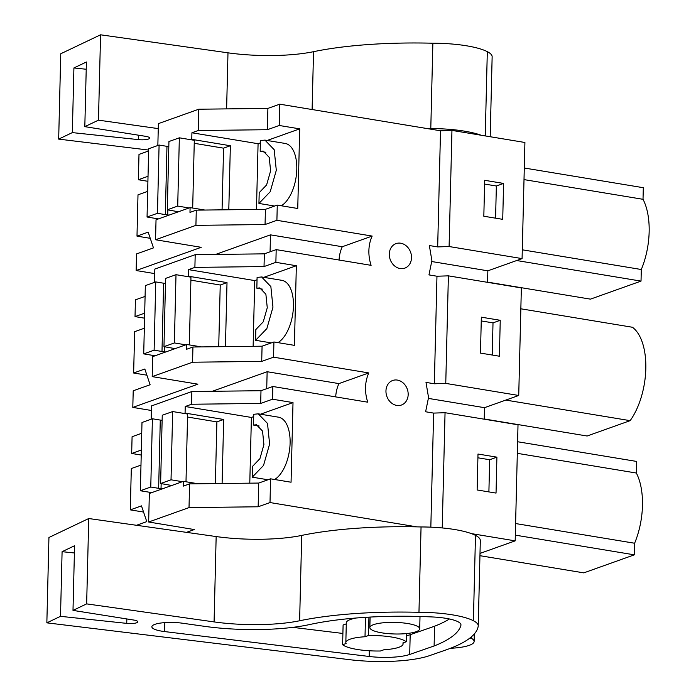 <?xml version="1.0" encoding="UTF-8"?>
<svg xmlns="http://www.w3.org/2000/svg" width="696" height="696" viewBox="0 0 696 696"><rect width="100%" height="100%" fill="white"/><g stroke="black" fill="none" stroke-linecap="round" stroke-linejoin="round"><path stroke-width="1.04" d="M442.23 527.933L445.048 412.711L433.617 413.093L425.613 411.762L428.545 397.503L425.995 382.4L434.339 383.774L436.966 276.225L428.962 274.903L431.894 260.643L429.345 245.531L437.68 246.915L440.516 130.778L279.74 104.183L267.89 108.402L198.751 109.22L158.383 123.627L157.844 145.49M471.392 533.615L515.179 540.853L518.015 424.786L445.048 412.711M477.995 454.036L477.134 489.967L496.039 493.081L496.9 457.15L477.995 454.036M522.078 258.608L524.914 142.48L451.948 130.404L449.103 246.532L522.078 258.608L487.853 270.822L487.565 282.332M448.389 275.851L445.762 383.4L518.729 395.476L521.356 287.926L448.389 275.851L436.966 276.225M518.729 395.476L484.503 407.682L484.225 419.201M515.179 540.853L480.005 553.407M416.869 526.855L270.005 502.555L258.155 506.784L258.738 483.059L270.579 478.831L291.058 482.224L293.007 402.592L260.478 414.207M186.493 532.362L194.323 529.56L148.648 522.009L189.016 507.602L258.155 506.784M430.833 527.168L433.617 413.093M496.9 457.15L489.662 459.734L477.908 457.794M488.897 491.898L489.662 459.734M293.007 402.592L272.527 399.208L272.841 386.489L367.766 402.192A36.949 30.755 -109.6 0 1 365.548 387.08A36.949 30.755 -109.6 0 1 368.81 372.934L273.554 357.178L273.928 341.971L294.408 345.355L296.348 265.733L275.877 262.34L276.181 249.62L371.107 265.333A36.949 30.755 -109.6 0 1 368.897 250.212A36.949 30.755 -109.6 0 1 372.16 236.075L276.904 220.31L277.269 205.102L297.749 208.495L299.698 128.864L267.168 140.47M270.005 502.555L270.579 478.831M299.698 128.864L279.218 125.48L279.74 104.183M406.673 400.418A13.024 10.84 -109.6 0 1 401.444 405.02A13.024 10.84 -109.6 0 1 385.975 390.456A13.024 10.84 -109.6 0 1 387.454 385.088A13.024 10.84 -109.6 0 1 392.692 380.486A13.024 10.84 -109.6 0 1 408.178 394.136A13.024 10.84 -109.6 0 1 406.673 400.418M390.804 248.22A13.024 10.84 -109.6 0 1 396.033 243.617A13.024 10.84 -109.6 0 1 411.519 257.268A13.024 10.84 -109.6 0 1 410.014 263.549A13.024 10.84 -109.6 0 1 404.785 268.151A13.024 10.84 -109.6 0 1 389.325 253.596A13.024 10.84 -109.6 0 1 390.804 248.22M428.527 398.425L484.503 407.682M140.984 465.102L131.309 468.556L130.3 509.863L142.932 511.952M141.74 433.269L132.083 436.714L131.674 453.47L141.218 455.036M146.282 375.083L133.641 373.004L144.829 369.01L150.119 384.749L133.214 390.787L132.805 407.404L151.371 410.475M133.641 373.004L134.659 331.688L144.324 328.242M145.081 296.409L135.433 299.845L135.024 316.602L144.568 318.176M149.623 238.215L136.99 236.135L148.178 232.142L153.468 247.889L136.555 253.918L136.146 270.535L154.721 273.606M136.99 236.135L137.999 194.828L147.665 191.374M148.631 150.962L138.991 154.408L138.365 179.742L147.909 181.308M517.319 453.34L636.335 473.028L636.614 461.431L517.598 441.743M515.597 523.549L634.613 543.237A55.358 27.849 99.4 0 0 636.335 473.028M634.613 543.237L634.334 554.834L515.318 535.137M634.334 554.834L583.779 572.869L479.953 555.695M189.016 507.602L189.599 483.877L258.738 483.059M148.648 522.009L149.344 493.49L183.405 481.336L198.143 483.772M189.599 483.877L183.292 486.121L183.405 481.336M151.162 419.218L151.484 405.933L191.852 391.526L260.991 390.717L260.678 403.436L272.527 399.208M130.3 509.863L141.488 505.879L146.778 521.617L136.486 525.289M131.674 453.47L141.34 450.025M150.04 493.247A40.638 20.445 99.4 0 1 149.936 492.333M365.487 617.343L365.009 636.753A28.632 6.655 -178.6 0 0 350.045 639.215A28.632 6.655 -178.6 0 0 345.834 642.556A28.632 6.655 -178.6 0 0 346.095 643.504L342.623 644.74A33.251 7.726 1.4 0 0 380.425 650.995L383.896 649.76A28.632 6.655 -178.6 0 0 398.869 647.289A28.632 6.655 -178.6 0 0 403.08 643.957A28.632 6.655 -178.6 0 0 402.819 643.008L406.29 641.764L406.49 633.577M373.508 624.669A24.934 5.794 -178.6 0 0 369.846 627.575A24.934 5.794 -178.6 0 0 387.95 633.604A24.934 5.794 -178.6 0 0 416.043 631.707A24.934 5.794 -178.6 0 0 419.705 628.793A24.934 5.794 -178.6 0 0 401.609 622.772A24.934 5.794 -178.6 0 0 373.508 624.669M253.692 416.626L251.395 417.443L249.786 483.163M274.607 479.5A32.329 16.26 -80.6 0 0 290.006 445.362A32.329 16.26 -80.6 0 0 278.513 417.182L258.26 413.833L253.753 414.294L253.492 425.073L259.164 426.013M260.678 403.436L191.539 404.245L185.24 406.499L251.395 417.443M272.841 386.489L260.991 390.717M266.725 388.673L267.142 371.725L338.926 383.6L368.81 372.934M338.926 383.6A36.949 30.755 70.4 0 0 335.698 396.885M185.24 406.499L185.075 413.085L223.668 419.47L216.882 421.889L187.546 417.035M222.102 483.494L223.668 419.47M185.075 413.085L184.075 413.441M191.539 404.245L191.852 391.526M365.009 636.753L368.488 635.509A33.251 7.726 1.4 0 1 406.29 641.764M368.488 635.509L368.941 617.135M346.286 623.851L343.102 624.982L342.623 644.74M267.969 479.77L252.248 477.169L252.509 466.39L259.913 458.69L263.915 444.613L262.54 431.085L256.459 424.777L253.492 425.073M252.248 477.169L263.523 465.459L269.613 444.031L267.508 423.446L258.26 413.833M267.142 371.725L212.306 391.291M484.686 180.308L483.824 216.239L502.73 219.344L503.582 183.422L484.686 180.308M431.868 261.557L487.853 270.822M449.103 246.532L437.68 246.915M440.516 130.778L451.948 130.404M503.582 183.422L496.352 186.006L484.599 184.066M495.587 218.17L496.352 186.006M279.218 125.48L267.368 129.708L267.89 108.402M267.368 129.708L198.23 130.517L198.751 109.22M198.23 130.517L191.922 132.771L191.765 139.357L190.765 139.713M276.904 220.31L265.054 224.538L195.915 225.347L155.547 239.755L156.035 219.762L190.095 207.608L204.824 210.044M155.547 239.755L201.222 247.315L136.146 270.535M138.365 179.742L148.031 176.288M156.731 219.518A40.638 20.445 99.4 0 1 156.626 218.605M524.001 179.603L643.017 199.3L643.304 187.702L524.288 168.014M522.287 249.812L641.303 269.509L641.025 281.106L516.684 260.53M643.017 199.3A55.358 27.849 99.4 0 1 641.303 269.509M641.025 281.106L590.469 299.141L487.574 282.115M270.074 251.804L270.483 234.856L342.275 246.732L372.16 236.075M342.275 246.732A36.949 30.755 70.4 0 0 339.048 260.026M270.483 234.856L215.647 254.423M277.269 205.102L265.428 209.331L265.054 224.538M195.915 225.347L196.289 210.149L265.428 209.331M196.289 210.149L189.982 212.393L190.095 207.608M260.382 142.898L258.077 143.715L256.476 209.435M281.297 205.772A32.329 16.26 -80.6 0 0 296.696 171.634A32.329 16.26 -80.6 0 0 285.203 143.454L264.95 140.105L260.443 140.566L260.182 151.345L265.855 152.285M191.922 132.771L258.077 143.715M191.765 139.357L230.359 145.742L223.573 148.161L194.236 143.306M228.793 209.766L230.359 145.742M274.659 206.042L258.938 203.441L259.199 192.661L266.603 184.962L270.605 170.885L269.23 157.357L263.149 151.049L260.182 151.345M258.938 203.441L270.213 191.731L276.303 170.303L274.198 149.718L264.95 140.105M481.336 317.176L480.484 353.098L499.389 356.213L500.241 320.29L481.336 317.176M445.762 383.4L434.339 383.774M500.241 320.29L493.012 322.866L481.249 320.934M492.246 355.038L493.012 322.866M520.852 308.798L632.429 327.259A55.358 27.849 99.4 0 1 645.81 368.776A55.358 27.849 99.4 0 1 630.141 420.654L587.12 436.009L484.233 418.983M630.141 420.654L505.809 400.087M154.503 282.358L154.825 269.074L195.202 254.666L264.341 253.849L276.181 249.62M135.024 316.602L144.681 313.156M132.805 407.404L197.881 384.175L152.198 376.623L152.685 356.63L186.754 344.476L201.483 346.913M153.381 356.378A40.638 20.445 99.4 0 1 153.277 355.465M273.554 357.178L261.705 361.398L192.575 362.216L152.198 376.623M261.705 361.398L262.079 346.199L273.928 341.971M192.575 362.216L192.94 347.008L262.079 346.199M192.94 347.008L186.632 349.262L186.754 344.476M296.348 265.733L263.827 277.339M257.041 279.757L254.736 280.584L253.126 346.303M277.948 342.632A32.329 16.26 -80.6 0 0 293.347 308.493A32.329 16.26 -80.6 0 0 281.854 280.323L261.609 276.973L257.094 277.434L256.841 288.214L262.505 289.153M275.877 262.34L264.028 266.568L194.889 267.386L188.581 269.639L254.736 280.584M264.028 266.568L264.341 253.849M188.581 269.639L188.425 276.216L187.424 276.573M194.889 267.386L195.202 254.666M188.425 276.216L227.009 282.602L220.232 285.021L190.887 280.166M225.443 346.625L227.009 282.602M271.31 342.902L255.597 340.3L255.85 329.53L263.253 321.83L267.264 307.754L265.881 294.225L259.799 287.909L256.841 288.214M255.597 340.3L266.864 328.59L272.962 307.171L270.857 286.578L261.6 276.973M150.771 487.035L158.653 488.34L160.28 420.079L152.398 418.775L141.993 422.489L140.366 490.75L150.771 487.035L152.398 418.775M160.28 420.079L162.124 420.34M158.653 488.34L161.028 488.67L161.15 483.607M140.366 490.75L151.754 492.629M160.619 483.52L171.025 479.805L172.651 411.553L162.246 415.26L160.619 483.52L171.755 485.495M162.412 488.827L161.028 488.67M185.997 481.762L187.615 414.024L172.651 411.553M171.025 479.805L182.413 481.693M216.882 421.889L215.377 483.572M154.12 350.175L161.994 351.471L163.621 283.211L155.747 281.915L145.342 285.621L143.715 353.881L154.12 350.175L155.747 281.915M163.621 283.211L165.474 283.472M161.994 351.471L164.378 351.802L164.5 346.747M143.715 353.881L155.095 355.769M163.969 346.66L174.374 342.945L176.001 274.685L165.596 278.4L163.969 346.66L175.105 348.626M165.752 351.967L164.378 351.802M189.347 344.903L190.965 277.165L176.001 274.685M174.374 342.945L185.754 344.825M220.232 285.021L218.718 346.704M157.461 213.307L165.335 214.612L166.97 146.351L159.088 145.046L148.683 148.761L147.056 217.022L157.461 213.307L159.088 145.046M166.97 146.351L168.815 146.604M165.335 214.612L167.719 214.942L167.84 209.879M147.056 217.022L158.444 218.901M167.31 209.792L177.715 206.077L179.342 137.817L168.937 141.532L167.31 209.792L178.446 211.767M169.102 215.099L167.719 214.942M192.688 208.034L194.306 140.296L179.342 137.817M177.715 206.077L189.103 207.965M223.573 148.161L222.067 209.844M88.74 518.529L48.938 537.495L46.849 622.842L349.479 659.669A64.65 15.025 -178.6 0 0 429.441 655.675L445.814 649.986A212.437 49.373 -178.6 0 0 478.204 626.226A49.877 11.588 -178.6 0 0 478.239 625.878A49.877 11.588 -178.6 0 0 473.402 620.728A54.427 12.65 -178.6 0 0 418.966 612.306A166.248 38.637 -178.6 0 0 299.619 620.762A73.889 17.174 -178.6 0 1 214.081 621.911L86.652 603.884L88.74 518.529L216.16 536.555A73.889 17.174 -178.6 0 0 301.707 535.415L299.619 620.762M356.474 617.978A28.632 6.655 -178.6 0 0 350.523 619.457A28.632 6.655 -178.6 0 0 346.312 622.798L345.834 642.556M292.798 627.357L342.893 633.456M406.438 635.744A32.747 7.612 -178.6 0 0 410.188 634.691L434.591 626.217A212.437 49.373 -178.6 0 0 449.425 618.979M74.394 552.981L62.092 551.676L74.576 545.734L72.993 610.392L133.719 620.04A8.309 1.931 -178.6 0 1 137.843 621.815A8.309 1.931 -178.6 0 1 126.733 623.372L60.508 616.334L62.092 551.676M434.104 645.975A212.437 49.373 -178.6 0 0 460.909 625.339A31.494 7.317 -178.6 0 0 460.961 624.947A31.494 7.317 -178.6 0 0 432.921 616.987A148.396 34.487 -178.6 0 0 309.642 624.547A89.888 20.889 -178.6 0 1 204.032 626.269L182.204 623.181A20.889 4.855 -178.6 0 0 151.859 626.783A20.889 4.855 -178.6 0 0 164.587 631.577L369.211 656.476A32.747 7.612 -178.6 0 0 409.709 654.449L434.104 645.975L434.591 626.217M478.239 625.878L480.318 540.531A49.877 11.588 -178.6 0 0 475.49 535.372A54.427 12.65 -178.6 0 0 421.054 526.959L418.966 612.306M421.054 526.959A166.248 38.637 -178.6 0 0 301.707 535.415M72.993 610.392L86.652 603.884M46.849 622.842L60.508 616.334M450.486 648.28A33.251 7.726 -178.6 0 0 474.124 641.468A33.251 7.726 -178.6 0 0 471.392 638.293L469.965 638.014M471.427 636.805L471.392 638.293M86.217 69.252L73.915 67.947L86.4 61.996L84.816 126.655L145.542 136.312A8.309 1.931 -178.6 0 1 149.666 138.086A8.309 1.931 -178.6 0 1 138.556 139.635L72.332 132.605L73.915 67.947M226.618 108.889L227.984 52.826L100.563 34.8L98.475 120.156L158.262 128.612M227.984 52.826A73.889 17.174 -178.6 0 0 313.531 51.687L312.113 109.533M490.193 136.729L492.142 56.802A49.877 11.588 -178.6 0 0 487.313 51.643A54.427 12.65 -178.6 0 0 432.868 43.222L430.789 128.577A166.248 38.637 -178.6 0 0 426.605 128.482M432.868 43.222A166.248 38.637 -178.6 0 0 313.531 51.687M481.127 135.233A54.427 12.65 -178.6 0 0 430.789 128.577M84.816 126.655L98.475 120.156M72.332 132.605L58.673 139.113L60.752 53.757L100.563 34.8M58.673 139.113L148.657 150.058M164.587 631.577L164.804 622.615M369.211 656.476L369.35 650.777M410.188 634.691L409.709 654.449M460.926 624.556L460.909 625.339M126.733 623.372L126.846 618.944M214.081 621.911L216.16 536.555M475.49 535.372L473.402 620.728M138.556 139.635L138.669 135.215M487.313 51.643L485.251 135.911M403.106 642.904L403.08 643.957M370.107 617.074L369.846 627.575M420.01 616.491L419.705 628.793M474.307 633.952L474.124 641.468"/></g></svg>
